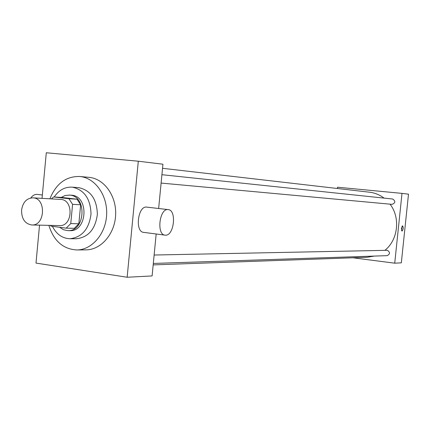 <?xml version="1.0" encoding="UTF-8"?>
<svg xmlns="http://www.w3.org/2000/svg" width="430" height="430" viewBox="0 0 430 430"><rect width="100%" height="100%" fill="white"/><g stroke="black" fill="none" stroke-linecap="round" stroke-linejoin="round"><path stroke-width="0.64" d="M21.575 210.06C22.855 202.288 26.617 198.208 32.868 197.832C46.402 197.902 45.284 225.976 31.793 224.976C24.935 223.815 21.527 218.843 21.575 210.06M32.868 197.832L60.641 199.429C73.885 199.509 72.81 226.556 59.598 225.589L31.793 224.976M50.278 225.379L50.96 226.132L66.177 228.158L70.767 223.578L72.579 204.347L68.95 198.73L53.696 196.956L51.331 198.891M68.95 198.73L77.04 199.208L61.882 197.451L53.696 196.956M77.04 199.208L80.646 204.766L72.579 204.347M66.177 228.158L74.293 228.314L78.846 223.783L80.646 204.766M59.646 227.293L63.479 229.733L67.746 230.625C85.339 231.861 87.338 196.15 69.73 195.102L65.075 195.521L61.253 197.413M69.16 195.053L71.74 195.231C89.316 196.279 87.322 231.888 69.757 230.652L67.746 230.625M78.846 223.783L70.767 223.578M52.401 226.325C56.421 234.232 62.248 238.365 69.875 238.731C81.963 237.338 89.01 229.125 91.02 214.092C90.547 198.918 84.377 189.952 72.498 187.195L71.928 187.141C64.753 186.873 58.846 190.151 54.207 196.988M69.875 238.731L76.336 238.757C88.36 237.376 95.369 229.238 97.363 214.344C96.895 199.305 90.751 190.415 78.937 187.679L71.928 187.141M48.853 225.347C53.766 240.918 63.07 249.12 76.771 249.964C91.988 249.959 105.898 233.748 106.645 214.543C107.581 195.344 95.143 177.918 79.991 176.515L79.695 176.488C65.967 176.241 56.04 183.68 49.907 198.81M79.695 176.488L89.187 177.353C104.227 178.74 116.568 195.951 115.643 214.898C114.901 233.855 101.109 249.857 86.011 249.862L76.771 249.964M39.538 225.143L35.996 263.079L127.146 277.248L138.304 161.207L46.295 152.752L42.038 198.359M158.643 208.496L162.932 164.212L138.304 161.207M127.146 277.248L152.107 275.936L156.171 233.99M164.921 235.124L143.819 232.383C134.703 232.216 137.777 205.578 146.737 207.115L146.893 207.136M30.804 197.967C32.632 195.494 34.69 194.296 36.98 194.376L37.335 194.408M165.496 235.178C174.172 235.85 176.87 209.856 168.146 209.603C159.39 208.077 156.273 235.027 165.195 235.162L165.496 235.178M162.54 168.302L369.606 192.221C374.879 192.855 379.69 194.817 384.044 198.106M390.026 204.164C400.593 217.591 398.11 239.806 384.909 250.335M374.326 256.076L367.021 257.291L153.177 264.896M161.916 174.704L392.665 199.015C395.707 201.116 395.525 202.895 392.117 204.352L161.105 183.072M154.133 255.028L387.312 250.308C390.273 252.227 390.214 254.006 387.14 255.651L153.316 263.445M352.944 257.79L394.724 263.181L402.002 193.382L337.534 187.217L337.405 188.501M394.724 263.181L401.33 262.837L408.5 194.177L402.002 193.382M401.416 228.421L402.609 225.814C403.555 227.685 403.362 229.443 402.018 231.093L401.416 228.421M402.109 226.142L401.598 230.663M37.163 194.392L42.355 194.994M168.146 209.603L146.737 207.115"/></g></svg>

